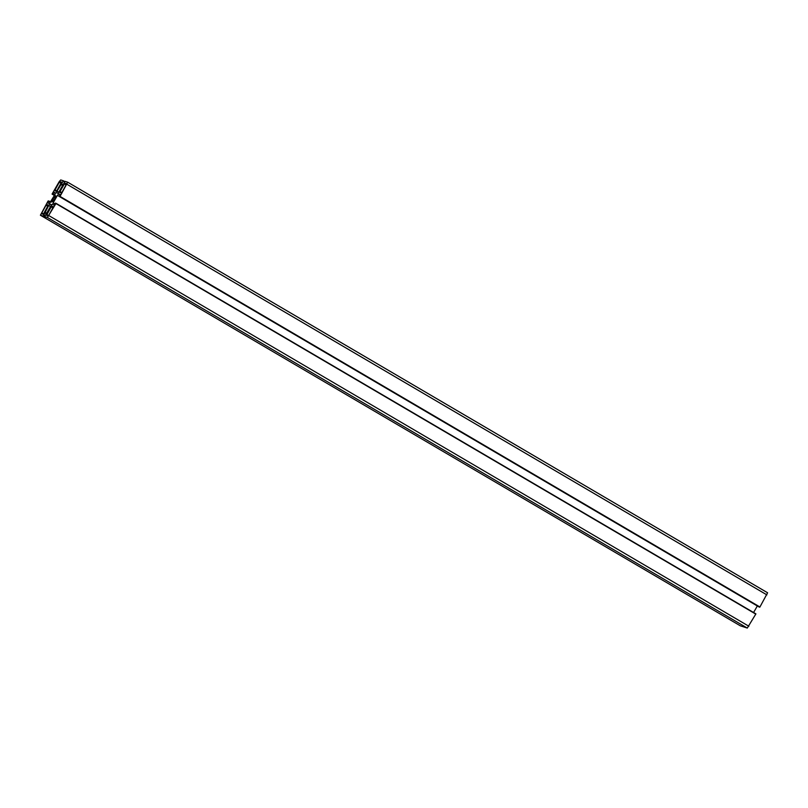 <?xml version="1.0" encoding="UTF-8"?>
<svg xmlns="http://www.w3.org/2000/svg" width="808" height="808" viewBox="0 0 808 808"><rect width="100%" height="100%" fill="white"/><g stroke="black" fill="none" stroke-linecap="round" stroke-linejoin="round"><path stroke-width="1.21" d="M60.014 191.526L59.731 192.365L61.428 192.92L62.054 192.193L66.7 183.739L65.014 183.194L64.388 183.921L60.014 191.526L61.802 192.577M46.46 213.463L51.651 204.636L49.975 204.091L48.722 205.545L43.309 215.877L44.288 215.079L44.794 216.362L46.46 213.463M48.722 205.545L50.823 206.777M49.975 204.091L51.53 205M61.59 182.083L59.893 181.537L59.267 182.265L54.611 190.708L56.307 191.264L56.934 190.537L61.6 182.093M41.41 213.686L43.097 214.231L43.723 213.504L48.379 205.06L46.682 204.515L46.056 205.242L41.41 213.686M51.954 200.798L51.48 202.04L52.247 201.222A3.394 0.677 -59.6 0 0 52.338 201.647A3.394 0.677 -59.6 0 0 52.833 201.444L53.894 200.202A3.394 0.677 -59.6 0 0 55.388 197.607L55.873 196.203A3.394 0.677 -59.6 0 0 55.772 195.788A3.394 0.677 -59.6 0 0 55.287 195.98L54.217 197.223A3.394 0.677 -59.6 0 0 52.722 199.828L51.954 200.798L53.318 201.596M46.521 215.342L48.217 215.887L48.844 215.16L53.5 206.717L51.803 206.171L51.177 206.898L46.521 215.342M58.731 193.9L60.216 194.385L59.196 196.425L60.034 196.415L67.71 182.214L64.993 181.325L58.146 193.344L56.469 192.799L57.015 191.112L63.408 180.81L60.711 179.942L59.146 181.76L52.177 193.869L52.742 194.334L54.035 192.385L55.52 192.859L54.964 194.546L49.379 203.525L47.894 203.04L48.914 201L48.076 201.01L40.4 215.221L47.409 217.483L55.934 203.555L55.368 203.091L54.085 205.05L52.601 204.565L53.146 202.889L57.479 195.354L58.731 193.9L60.095 194.698M57.479 195.354L59.186 196.364M59.196 196.425L759.096 607L59.196 196.425M767.6 592.779L67.71 182.214L767.6 592.779L759.924 606.99L759.096 607M57.015 191.112L59.035 192.304M63.408 180.81L64.771 181.618L63.408 180.82M52.096 194.122L54.419 195.486L52.096 194.122M40.4 215.221L740.31 625.796L40.4 215.221M755.904 613.878L56.015 203.303L755.904 613.878L747.289 628.058L740.31 625.796M53.146 202.889L54.823 203.868M757.338 605.97L753.581 612.514M64.388 183.921L66.195 184.982M65.014 183.194L66.64 184.153M44.975 212.979L46.288 213.756M45.117 212.565L46.511 213.383L45.117 212.565M44.884 212.211L46.622 213.221M59.893 181.537L61.529 182.497M54.894 189.87L56.681 190.92M59.267 182.265L61.085 183.325M41.683 212.847L43.47 213.898M46.056 205.242L47.874 206.303M46.682 204.515L48.318 205.464M52.55 200.091L53.661 200.748M52.722 199.828L53.762 200.434M54.217 197.223L55.277 197.849M54.358 196.95L55.409 197.566M54.631 196.142L55.934 196.899M54.823 195.809L56.186 196.607M55.287 195.98L56.227 196.536L55.247 196.001M46.803 214.504L48.591 215.554M51.177 206.898L52.985 207.959M51.803 206.171L53.429 207.131M59.853 196.637L759.742 607.212M60.034 196.415L759.924 606.99M67.003 184.305L766.893 594.88M60.852 184.446L62.953 185.689M61.034 184.234L63.095 185.436M61.347 184.335L63.135 185.386M61.65 183.972L63.004 184.759M63.327 181.063L64.64 181.84M52.742 194.334L54.49 195.364M53.055 193.971L54.732 194.95M53.843 192.597L55.318 193.466M54.035 192.385L55.409 193.193M47.985 202.788L49.046 203.414M48.773 201.424L50.379 202.364M48.914 201L50.662 202.03L48.914 201M47.409 217.483L747.289 628.058M48.965 215.665L748.854 626.24M55.934 203.555L755.823 614.13"/></g></svg>
